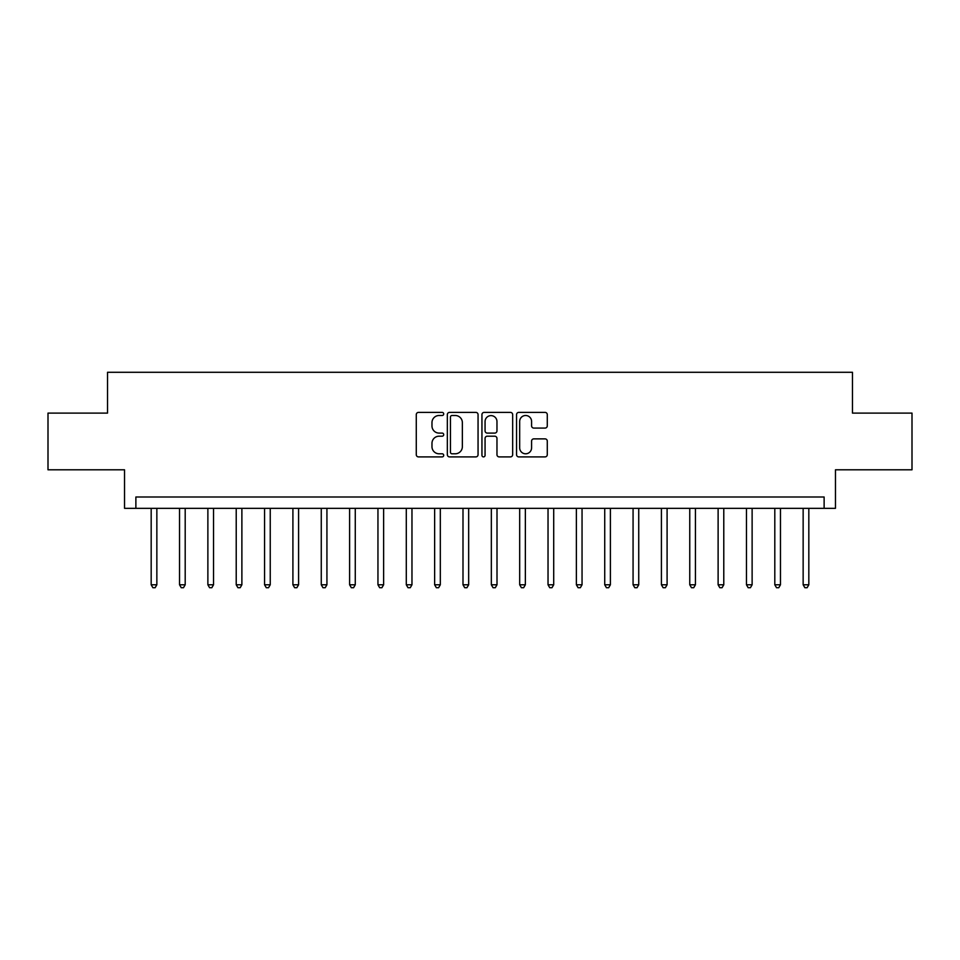 <?xml version="1.0" encoding="UTF-8"?>
<svg xmlns="http://www.w3.org/2000/svg" width="960" height="960" viewBox="0 0 960 960"><rect width="100%" height="100%" fill="white"/><g stroke="black" fill="none" stroke-linecap="round" stroke-linejoin="round"><path stroke-width="1.44" d="M443.712 413.94A1.56 1.56 0 0 0 442.164 412.392L418.512 412.392A2.22 2.22 0 0 0 416.28 414.612L416.28 454.68A2.22 2.22 0 0 0 418.512 456.9L442.164 456.9A1.56 1.56 0 0 0 443.712 455.352A1.56 1.56 0 0 0 442.164 453.792L439.104 453.792A7.128 7.128 0 0 1 431.976 446.664L431.976 443.328A7.128 7.128 0 0 1 439.104 436.2L442.164 436.2A1.56 1.56 0 0 0 443.712 434.64A1.56 1.56 0 0 0 442.164 433.092L439.104 433.092A7.128 7.128 0 0 1 431.976 425.964L431.976 422.628A7.128 7.128 0 0 1 439.104 415.5L442.164 415.5A1.56 1.56 0 0 0 443.712 413.94M545.052 428.076A2.22 2.22 0 0 0 547.284 425.856L547.284 414.612A2.22 2.22 0 0 0 545.052 412.392L518.784 412.392A2.22 2.22 0 0 0 516.564 414.612L516.564 454.68A2.22 2.22 0 0 0 518.784 456.9L545.052 456.9A2.22 2.22 0 0 0 547.284 454.68L547.284 441.096A2.22 2.22 0 0 0 545.052 438.876L533.808 438.876A2.22 2.22 0 0 0 531.588 441.096L531.588 447.84A5.952 5.952 0 0 1 525.636 453.792A5.952 5.952 0 0 1 519.672 447.84L519.672 421.452A5.952 5.952 0 0 1 525.636 415.5A5.952 5.952 0 0 1 531.588 421.452L531.588 425.856A2.22 2.22 0 0 0 533.808 428.076L545.052 428.076M824.124 508.344L835.464 508.344L835.464 469.8L912 469.8L912 413.1L852.468 413.1L852.468 372.288L107.532 372.288L107.532 413.1L48 413.1L48 469.8L124.536 469.8L124.536 508.344L824.124 508.344L824.124 497.004L135.876 497.004L135.876 508.344M478.056 414.612A2.22 2.22 0 0 0 475.824 412.392L449.556 412.392A2.22 2.22 0 0 0 447.336 414.612L447.336 454.68A2.22 2.22 0 0 0 449.556 456.9L475.824 456.9A2.22 2.22 0 0 0 478.056 454.68L478.056 414.612M484.176 412.392L510.444 412.392A2.22 2.22 0 0 1 512.664 414.612L512.664 454.68A2.22 2.22 0 0 1 510.444 456.9L499.2 456.9A2.22 2.22 0 0 1 496.968 454.68L496.968 438.432A2.22 2.22 0 0 0 494.748 436.2L487.284 436.2A2.22 2.22 0 0 0 485.064 438.432L485.064 455.352A1.56 1.56 0 0 1 483.504 456.9A1.56 1.56 0 0 1 481.944 455.352L481.944 414.612A2.22 2.22 0 0 1 484.176 412.392M452.004 415.5A1.56 1.56 0 0 0 450.456 417.06L450.456 452.232A1.56 1.56 0 0 0 452.004 453.792L455.232 453.792A7.128 7.128 0 0 0 462.36 446.664L462.36 422.628A7.128 7.128 0 0 0 455.232 415.5L452.004 415.5M496.968 421.572A5.952 5.952 0 0 0 491.016 415.62A5.952 5.952 0 0 0 485.064 421.572L485.064 430.86A2.22 2.22 0 0 0 487.284 433.092L494.748 433.092A2.22 2.22 0 0 0 496.968 430.86L496.968 421.572M151.176 508.344L151.176 584.772L156.852 584.772L156.852 508.344M156.852 584.772L155.148 587.712L152.88 587.712L151.176 584.772M179.532 508.344L179.532 584.772L185.196 584.772L185.196 508.344M185.196 584.772L183.492 587.712L181.224 587.712L179.532 584.772M207.876 508.344L207.876 584.772L213.54 584.772L213.54 508.344M213.54 584.772L211.848 587.712L209.58 587.712L207.876 584.772M236.22 508.344L236.22 584.772L241.884 584.772L241.884 508.344M241.884 584.772L240.192 587.712L237.924 587.712L236.22 584.772M264.564 508.344L264.564 584.772L270.24 584.772L270.24 508.344M270.24 584.772L268.536 587.712L266.268 587.712L264.564 584.772M292.908 508.344L292.908 584.772L298.584 584.772L298.584 508.344M298.584 584.772L296.88 587.712L294.612 587.712L292.908 584.772M321.264 508.344L321.264 584.772L326.928 584.772L326.928 508.344M326.928 584.772L325.224 587.712L322.956 587.712L321.264 584.772M349.608 508.344L349.608 584.772L355.272 584.772L355.272 508.344M355.272 584.772L353.58 587.712L351.312 587.712L349.608 584.772M377.952 508.344L377.952 584.772L383.628 584.772L383.628 508.344M383.628 584.772L381.924 587.712L379.656 587.712L377.952 584.772M406.296 508.344L406.296 584.772L411.972 584.772L411.972 508.344M411.972 584.772L410.268 587.712L408 587.712L406.296 584.772M434.64 508.344L434.64 584.772L440.316 584.772L440.316 508.344M440.316 584.772L438.612 587.712L436.344 587.712L434.64 584.772M462.996 508.344L462.996 584.772L468.66 584.772L468.66 508.344M468.66 584.772L466.956 587.712L464.688 587.712L462.996 584.772M491.34 508.344L491.34 584.772L497.004 584.772L497.004 508.344M497.004 584.772L495.312 587.712L493.044 587.712L491.34 584.772M519.684 508.344L519.684 584.772L525.36 584.772L525.36 508.344M525.36 584.772L523.656 587.712L521.388 587.712L519.684 584.772M548.028 508.344L548.028 584.772L553.704 584.772L553.704 508.344M553.704 584.772L552 587.712L549.732 587.712L548.028 584.772M576.372 508.344L576.372 584.772L582.048 584.772L582.048 508.344M582.048 584.772L580.344 587.712L578.076 587.712L576.372 584.772M604.728 508.344L604.728 584.772L610.392 584.772L610.392 508.344M610.392 584.772L608.688 587.712L606.42 587.712L604.728 584.772M633.072 508.344L633.072 584.772L638.736 584.772L638.736 508.344M638.736 584.772L637.044 587.712L634.776 587.712L633.072 584.772M661.416 508.344L661.416 584.772L667.092 584.772L667.092 508.344M667.092 584.772L665.388 587.712L663.12 587.712L661.416 584.772M689.76 508.344L689.76 584.772L695.436 584.772L695.436 508.344M695.436 584.772L693.732 587.712L691.464 587.712L689.76 584.772M718.116 508.344L718.116 584.772L723.78 584.772L723.78 508.344M723.78 584.772L722.076 587.712L719.808 587.712L718.116 584.772M746.46 508.344L746.46 584.772L752.124 584.772L752.124 508.344M752.124 584.772L750.42 587.712L748.152 587.712L746.46 584.772M774.804 508.344L774.804 584.772L780.468 584.772L780.468 508.344M780.468 584.772L778.776 587.712L776.508 587.712L774.804 584.772M803.148 508.344L803.148 584.772L808.824 584.772L808.824 508.344M808.824 584.772L807.12 587.712L804.852 587.712L803.148 584.772"/></g></svg>
